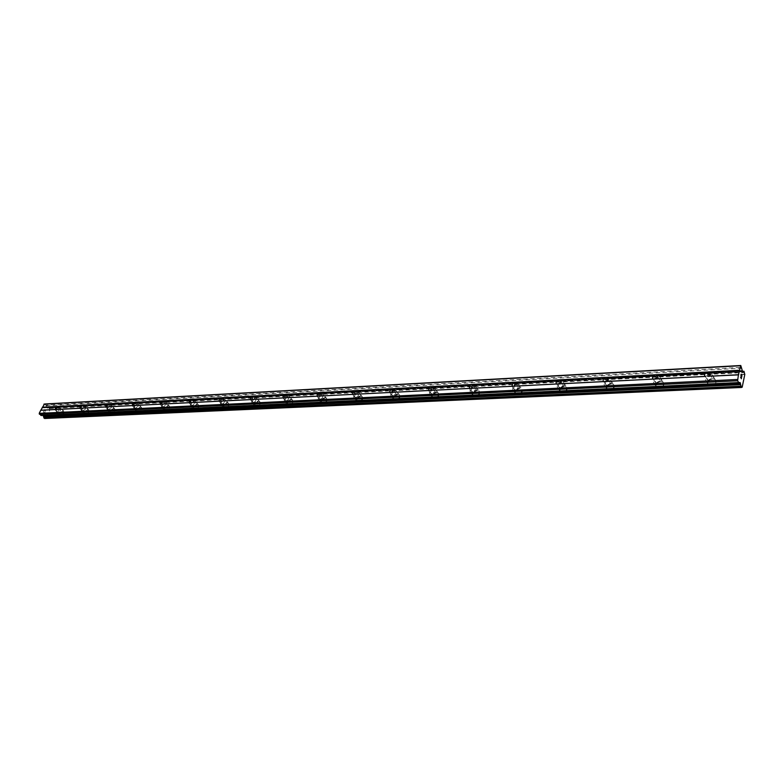 <?xml version="1.0" encoding="UTF-8"?>
<svg xmlns="http://www.w3.org/2000/svg" width="784" height="784" viewBox="0 0 784 784"><rect width="100%" height="100%" fill="white"/><g stroke="black" fill="none" stroke-linecap="round" stroke-linejoin="round"><path stroke-width="0.59" stroke-dasharray="3.92 2.94" d="M709.128 375.742L711.255 375.997C712.587 377.888 711.764 379.28 708.785 380.152L707.325 379.809L707.766 376.389M712.656 378.75C707.962 380.132 706.678 382.318 708.785 385.326L711.098 385.875C715.802 384.503 717.105 382.318 714.998 379.309L712.656 378.75C707.972 380.142 706.678 382.327 708.795 385.326L711.108 385.885C715.812 384.513 717.105 382.318 714.998 379.319L712.666 378.76M656.649 378.545L659.06 378.623C660.334 380.465 659.53 381.828 656.649 382.7L655.316 382.386L655.826 378.995M660.745 381.318C656.208 382.7 654.944 384.856 656.963 387.776L659.07 388.266C663.617 386.894 664.881 384.748 662.872 381.818L660.745 381.318C656.208 382.71 654.944 384.856 656.963 387.776L659.07 388.276C663.617 386.904 664.891 384.748 662.872 381.828L660.745 381.328M607.149 385.12L605.924 384.836C604.709 383.043 605.493 381.71 608.286 380.828L609.511 381.112C610.716 382.915 609.932 384.248 607.149 385.12M611.442 383.758C607.051 385.14 605.816 387.247 607.737 390.089L609.658 390.54C614.068 389.168 615.303 387.061 613.382 384.209L611.442 383.758C607.051 385.15 605.816 387.257 607.737 390.099L609.668 390.55C614.068 389.178 615.313 387.061 613.392 384.219L611.442 383.768M560.09 387.423L558.972 387.169C557.816 385.424 558.59 384.111 561.285 383.229L562.402 383.484C563.559 385.238 562.785 386.551 560.09 387.423M564.558 386.081C560.305 387.453 559.09 389.53 560.923 392.294L562.687 392.706C566.95 391.334 568.165 389.256 566.342 386.492L564.558 386.081C560.305 387.463 559.1 389.53 560.932 392.304L562.687 392.706C566.95 391.334 568.175 389.266 566.342 386.492L564.568 386.091M515.304 389.609L514.275 389.383C513.177 387.678 513.932 386.394 516.548 385.522L517.577 385.748C518.675 387.453 517.92 388.737 515.304 389.609M519.929 388.296C515.803 389.658 514.608 391.696 516.352 394.391L517.969 394.754C522.105 393.392 523.3 391.363 521.556 388.658L519.929 388.296C515.803 389.668 514.618 391.696 516.362 394.391L517.969 394.764C522.105 393.392 523.3 391.363 521.556 388.668L519.929 388.296M472.625 391.696L471.684 391.49C470.635 389.834 471.38 388.57 473.908 387.698L474.859 387.904C475.898 389.57 475.153 390.834 472.625 391.696M477.378 390.393C473.379 391.765 472.213 393.754 473.869 396.381L475.349 396.714C479.357 395.352 480.533 393.362 478.877 390.726L477.378 390.393C473.379 391.765 472.213 393.764 473.869 396.39L475.359 396.724C479.357 395.361 480.533 393.362 478.887 390.736L477.378 390.403M431.906 393.686L431.033 393.499C430.044 391.882 430.779 390.638 433.238 389.775L434.101 389.971C435.1 391.588 434.365 392.823 431.906 393.686M436.776 392.402C432.895 393.764 431.749 395.724 433.317 398.282L434.689 398.586C438.57 397.233 439.726 395.273 438.158 392.706L436.776 392.402C432.905 393.764 431.749 395.724 433.327 398.292L434.689 398.595C438.579 397.233 439.736 395.273 438.158 392.715L436.776 392.412M393.019 395.587L392.216 395.42C391.275 393.842 392 392.617 394.381 391.765L395.185 391.931C396.126 393.509 395.401 394.734 393.019 395.587M397.988 394.323C394.225 395.675 393.088 397.596 394.577 400.095L395.842 400.369C399.615 399.027 400.761 397.106 399.262 394.607L397.988 394.323M397.998 394.332C394.225 395.675 393.088 397.606 394.587 400.105L395.851 400.379C399.624 399.027 400.761 397.106 399.272 394.607L397.998 394.332M355.838 397.41L355.093 397.243C354.201 395.714 354.917 394.519 357.23 393.656L357.974 393.823C358.866 395.361 358.151 396.557 355.838 397.41M360.905 396.155C357.239 397.498 356.122 399.389 357.533 401.829L358.709 402.084C362.365 400.742 363.492 398.85 362.081 396.41L360.905 396.155C357.249 397.508 356.122 399.399 357.543 401.829L358.709 402.084C362.375 400.742 363.502 398.86 362.081 396.42L360.905 396.165M320.254 399.144L319.568 398.997C318.725 397.498 319.431 396.322 321.685 395.479L322.371 395.626C323.214 397.125 322.508 398.301 320.254 399.144M325.399 397.919C321.842 399.252 320.734 401.104 322.077 403.486L323.155 403.711C326.722 402.388 327.83 400.526 326.487 398.154L325.399 397.919C321.842 399.252 320.734 401.104 322.077 403.486L323.165 403.721C326.722 402.388 327.83 400.536 326.497 398.154L325.399 397.919M286.18 400.81L285.543 400.673C284.739 399.213 285.435 398.056 287.62 397.214L288.257 397.351C289.061 398.821 288.365 399.967 286.18 400.81M291.383 399.595C287.924 400.928 286.826 402.741 288.1 405.063L289.11 405.279C292.569 403.956 293.667 402.133 292.393 399.811L291.383 399.595C287.924 400.928 286.836 402.751 288.1 405.073L289.11 405.279C292.569 403.966 293.667 402.143 292.403 399.82L291.383 399.605M253.497 402.408L252.909 402.29C252.154 400.849 252.84 399.722 254.967 398.889L255.564 399.007C256.319 400.438 255.633 401.575 253.497 402.408M258.759 401.212C255.398 402.525 254.32 404.319 255.515 406.582L256.456 406.778C259.818 405.475 260.905 403.682 259.7 401.408L258.759 401.212C255.398 402.535 254.32 404.319 255.525 406.592L256.456 406.788C259.827 405.475 260.905 403.682 259.71 401.418L258.759 401.222M222.146 403.936L221.598 403.829C220.882 402.427 221.558 401.32 223.626 400.487L224.185 400.604C224.9 402.006 224.214 403.113 222.146 403.936M227.448 402.76C224.175 404.064 223.107 405.828 224.244 408.043L225.116 408.219C228.399 406.925 229.467 405.161 228.33 402.947L227.448 402.76C224.185 404.074 223.117 405.828 224.253 408.043L225.116 408.229C228.399 406.925 229.467 405.171 228.33 402.947L227.458 402.77M192.031 405.416L191.512 405.308C190.845 403.936 191.512 402.849 193.53 402.025L194.05 402.133C194.726 403.495 194.05 404.593 192.031 405.416M197.372 404.25C194.187 405.544 193.129 407.268 194.207 409.434L195.02 409.601C198.215 408.317 199.273 406.592 198.195 404.417L197.372 404.25C194.187 405.544 193.138 407.278 194.207 409.444L195.02 409.611C198.215 408.317 199.273 406.592 198.205 404.426L197.382 404.26M163.082 406.827L162.602 406.729C161.965 405.397 162.631 404.319 164.601 403.505L165.081 403.603C165.718 404.936 165.052 406.014 163.082 406.827M168.462 405.681C165.355 406.965 164.307 408.66 165.326 410.777L166.081 410.934C169.197 409.66 170.246 407.954 169.226 405.838L168.462 405.681C165.355 406.965 164.317 408.67 165.326 410.787L166.09 410.943C169.197 409.66 170.246 407.964 169.236 405.838L168.472 405.691M135.24 408.19L134.799 408.101C134.191 406.788 134.848 405.73 136.769 404.926L137.22 405.014C137.817 406.328 137.161 407.386 135.24 408.19M140.65 407.063C137.621 408.327 136.583 410.003 137.543 412.07L138.249 412.217C141.287 410.953 142.325 409.277 141.365 407.2L140.65 407.063C137.621 408.327 136.583 410.003 137.543 412.08L138.258 412.217C141.287 410.953 142.325 409.277 141.365 407.21L140.65 407.063M108.447 409.503L108.025 409.415C107.457 408.131 108.104 407.092 109.976 406.298L110.397 406.377C110.965 407.66 110.319 408.699 108.447 409.503M113.866 408.386C110.916 409.64 109.887 411.286 110.789 413.315L111.455 413.452C114.415 412.188 115.444 410.551 114.542 408.513L113.866 408.386C110.916 409.64 109.887 411.286 110.799 413.315L111.465 413.452C114.415 412.198 115.444 410.551 114.542 408.523L113.876 408.386M82.624 410.757L82.232 410.679C81.693 409.424 82.34 408.405 84.162 407.611L84.564 407.69C85.093 408.944 84.447 409.973 82.624 410.757M88.063 409.66C85.182 410.904 84.162 412.521 85.015 414.511L85.642 414.638C88.533 413.393 89.552 411.776 88.7 409.787L88.063 409.66C85.182 410.914 84.172 412.531 85.025 414.511L85.642 414.638C88.533 413.393 89.552 411.776 88.7 409.787L88.073 409.66M57.742 411.982L59.653 408.964L57.742 411.982M63.19 410.894C60.368 412.129 59.368 413.717 60.172 415.667L60.76 415.775C63.573 414.55 64.582 412.952 63.778 411.012L63.19 410.894C60.378 412.129 59.368 413.717 60.172 415.667L60.76 415.785C63.582 414.55 64.592 412.962 63.788 411.012L63.19 410.894M57.291 412.884L56.703 412.766C55.899 410.816 56.909 409.228 59.731 407.984L60.329 408.101C61.123 410.052 60.113 411.639 57.291 412.884M60.388 415.471L59.809 415.353C58.996 413.413 60.005 411.816 62.828 410.581L63.416 410.698C64.219 412.649 63.21 414.236 60.388 415.471M82.173 411.678L81.556 411.561C80.703 409.571 81.722 407.954 84.613 406.7L85.24 406.827C86.093 408.807 85.064 410.434 82.173 411.678M85.28 414.324L84.652 414.197C83.8 412.208 84.819 410.591 87.7 409.346L88.327 409.473C89.18 411.463 88.161 413.08 85.28 414.324M107.996 410.434L107.33 410.306C106.428 408.278 107.457 406.631 110.417 405.367L111.093 405.495C111.994 407.523 110.956 409.17 107.996 410.434M111.093 413.129L110.426 412.992C109.525 410.963 110.544 409.326 113.504 408.062L114.17 408.199C115.081 410.228 114.052 411.874 111.093 413.129M134.799 409.14L134.093 409.003C133.133 406.925 134.172 405.25 137.21 403.976L137.925 404.123C138.876 406.19 137.837 407.866 134.799 409.14M137.886 411.894L137.18 411.747C136.22 409.669 137.259 408.003 140.287 406.729L141.002 406.876C141.963 408.954 140.924 410.62 137.886 411.894M162.641 407.798L161.886 407.651C160.877 405.524 161.925 403.829 165.042 402.535L165.806 402.692C166.816 404.809 165.757 406.514 162.641 407.798M165.718 410.6L164.963 410.453C163.944 408.327 164.993 406.631 168.099 405.348L168.864 405.504C169.883 407.621 168.834 409.326 165.718 410.6M191.59 406.406L190.777 406.239C189.708 404.074 190.777 402.339 193.962 401.045L194.785 401.202C195.853 403.378 194.795 405.103 191.59 406.406M194.657 409.268L193.844 409.101C192.766 406.935 193.824 405.201 197.019 403.917L197.833 404.083C198.911 406.249 197.852 407.974 194.657 409.268M221.705 404.946L220.843 404.769C219.706 402.555 220.784 400.791 224.057 399.487L224.939 399.664C226.066 401.878 224.998 403.642 221.705 404.946M224.753 407.876L223.881 407.7C222.744 405.475 223.822 403.721 227.095 402.417L227.968 402.594C229.104 404.818 228.036 406.573 224.753 407.876M253.075 403.437L252.134 403.241C250.939 400.977 252.027 399.183 255.398 397.86L256.339 398.056C257.534 400.32 256.446 402.123 253.075 403.437M256.094 406.426L255.163 406.23C253.957 403.966 255.035 402.172 258.406 400.859L259.347 401.055C260.553 403.329 259.465 405.112 256.094 406.426M285.748 401.859L284.749 401.653C283.485 399.33 284.582 397.508 288.042 396.175L289.061 396.381C290.325 398.703 289.218 400.536 285.748 401.859M288.747 404.916L287.748 404.701C286.474 402.388 287.571 400.565 291.031 399.242L292.04 399.448C293.314 401.771 292.216 403.593 288.747 404.916M319.843 400.212L318.755 399.987C317.422 397.615 318.529 395.753 322.097 394.411L323.184 394.636C324.527 397.018 323.41 398.88 319.843 400.212M322.812 403.348L321.724 403.113C320.382 400.732 321.489 398.88 325.046 397.547L326.144 397.782C327.477 400.154 326.369 402.016 322.812 403.348M355.426 398.497L354.26 398.252C352.849 395.812 353.976 393.921 357.641 392.568L358.817 392.823C360.228 395.263 359.101 397.155 355.426 398.497M358.357 401.702L357.19 401.447C355.779 399.017 356.896 397.125 360.552 395.783L361.738 396.038C363.149 398.468 362.022 400.359 358.357 401.702M392.617 396.704L391.353 396.43C389.864 393.94 391 392.01 394.773 390.648L396.057 390.922C397.537 393.421 396.4 395.352 392.617 396.704M395.499 399.987L394.244 399.713C392.745 397.214 393.882 395.283 397.655 393.94L398.929 394.215C400.418 396.714 399.272 398.635 395.499 399.987M431.514 394.832L430.142 394.528C428.574 391.971 429.73 390.011 433.621 388.639L435.002 388.942C436.57 391.5 435.404 393.47 431.514 394.832M434.356 398.194L432.984 397.89C431.406 395.322 432.562 393.362 436.443 392.01L437.825 392.314C439.393 394.871 438.236 396.831 434.356 398.194M472.242 392.862L470.763 392.539C469.106 389.913 470.282 387.913 474.291 386.532L475.79 386.865C477.436 389.491 476.26 391.49 472.242 392.862M475.026 396.312L473.536 395.979C471.88 393.352 473.056 391.353 477.054 389.991L478.554 390.324C480.21 392.951 479.034 394.95 475.026 396.312M514.941 390.804L513.324 390.442C511.58 387.747 512.775 385.708 516.911 384.327L518.547 384.699C520.282 387.394 519.077 389.432 514.941 390.804M517.646 394.342L516.039 393.97C514.294 391.275 515.48 389.246 519.606 387.874L521.242 388.237C522.977 390.942 521.781 392.97 517.646 394.342M559.747 388.648L557.983 388.247C556.15 385.473 557.365 383.405 561.628 382.014L563.412 382.416C565.235 385.189 564.019 387.267 559.747 388.648M562.373 392.274L560.619 391.873C558.786 389.099 559.992 387.031 564.255 385.65L566.028 386.061C567.861 388.835 566.636 390.902 562.373 392.274M606.816 386.375L604.885 385.934C602.965 383.092 604.209 380.975 608.609 379.583L610.56 380.034C612.48 382.876 611.226 384.993 606.816 386.375M609.364 390.099L607.433 389.658C605.513 386.806 606.747 384.699 611.148 383.317L613.088 383.768C615.009 386.62 613.764 388.727 609.364 390.099M656.335 383.984L654.228 383.494C652.21 380.573 653.474 378.417 658.031 377.026L660.157 377.525C662.176 380.446 660.902 382.602 656.335 383.984M658.776 387.815L656.669 387.316C654.65 384.395 655.914 382.249 660.461 380.867L662.588 381.367C664.597 384.297 663.333 386.443 658.776 387.815M708.501 381.475L706.178 380.926C704.061 377.917 705.365 375.722 710.069 374.331L712.411 374.889C714.518 377.888 713.215 380.083 708.501 381.475M710.823 385.414L708.511 384.856C706.404 381.857 707.687 379.672 712.382 378.29L714.724 378.839C716.831 381.847 715.527 384.042 710.823 385.414M44.717 412.894L44.218 412.482L44.717 412.894L45.119 412.1L44.717 412.894M43.639 412.002L44.041 411.208L43.639 412.002M43.953 411.139L43.502 412.031L44.747 413.06L45.119 412.1L44.747 413.06L43.502 412.031L43.963 411.139M45.1 410.346L44.414 410.453L45.1 410.346M44.414 410.453L44.845 409.611L44.423 410.453M44.766 409.542L44.227 410.61L45.56 410.453L45.462 411.257L45.56 410.453L44.227 410.61L44.766 409.542M44.531 404.005L45.913 405.161L741.782 367.314M741.478 387.404L44.688 418.44L45.717 418.284L50.019 409.748L48.971 407.709L46.707 407.631L45.913 405.161M43.022 415.422L41.297 415.491M741.556 375.183L741.733 377.114M741.419 375.83L741.135 374.429M740.89 375.614L741.105 374.164M741.282 377.77L741.301 378.407M741.39 378.77L740.517 377.006M47.971 407.905L709.883 373.311M50 409.669L744.79 374.321M50.019 409.748L744.8 374.448M45.717 418.284L742.183 387.198M45.658 418.303L741.546 387.247L45.629 418.303M46.227 405.74L742.027 368.215M46.501 407.239L742.272 370.499M46.707 407.631L742.428 371.097M47.089 407.945L560.687 381.102M560.736 381.102L607.835 378.643M607.923 378.633L657.433 376.046M657.58 376.046L709.687 373.321M47.452 408.043L607.933 378.79M607.972 378.79L657.531 376.202L607.972 378.799M709.794 373.488L657.629 376.212L709.785 373.478M742.909 371.763L709.951 373.478L742.86 371.753M48.794 407.719L515.696 383.278L48.971 407.709M515.754 383.268L560.56 380.926L515.754 383.258M607.698 378.447L560.658 380.906L607.708 378.456M657.306 375.85L607.845 378.437L657.315 375.859M657.492 375.85L709.579 373.125L657.482 375.84M709.785 373.115L742.595 371.391L709.775 373.096M49.647 408.278L744.486 372.194M49.706 408.484L744.535 372.527M49.951 409.562L744.751 374.154M45.56 418.284L741.566 387.218M42.846 415.275L739.469 382.563M42.483 415.187L739.812 382.386M705.316 376.408L707.325 379.809M653.209 379.093L655.316 382.386M603.729 381.622L605.924 384.836M556.689 384.023L558.972 387.169M511.913 386.296L514.275 389.383M469.244 388.472L471.684 391.49M428.544 390.54L431.033 393.499M389.668 392.519L392.216 395.42M352.506 394.411L355.093 397.243M316.942 396.224L319.568 398.997M282.877 397.958L285.543 400.673M250.214 399.615L252.909 402.29M218.873 401.212L221.598 403.829M188.777 402.741L191.512 405.308M159.848 404.211L162.602 406.729M132.026 405.632L134.799 408.101M105.242 406.994L108.025 409.415M79.439 408.297L82.232 410.679M54.566 409.562L57.369 411.904M56.703 412.766L59.809 415.353M81.556 411.561L84.652 414.197M107.33 410.306L110.426 412.992M134.093 409.003L137.18 411.747M161.886 407.651L164.963 410.453M190.777 406.239L193.844 409.101M220.843 404.769L223.881 407.7M252.134 403.241L255.163 406.23M284.749 401.653L287.748 404.701M318.755 399.987L321.724 403.113M354.26 398.252L357.19 401.447M391.353 396.43L394.244 399.713M430.142 394.528L432.984 397.89M470.763 392.539L473.536 395.979M513.324 390.442L516.039 393.97M557.983 388.247L560.619 391.873M604.885 385.934L607.433 389.658M654.228 383.494L656.669 387.316M706.178 380.926L708.511 384.856M712.411 374.889L714.724 378.839M660.157 377.525L662.588 381.367M610.56 380.034L613.088 383.768M563.412 382.416L566.028 386.061M518.547 384.699L521.242 388.237M475.79 386.865L478.554 390.324M435.002 388.942L437.825 392.314M396.057 390.922L398.929 394.215M358.817 392.823L361.738 396.038M323.184 394.636L326.144 397.782M289.061 396.381L292.04 399.448M256.339 398.056L259.347 401.055M224.939 399.664L227.968 402.594M194.785 401.202L197.833 404.083M165.806 402.692L168.864 405.504M137.925 404.123L141.002 406.876M111.093 405.495L114.17 408.199M85.24 406.827L88.327 409.473M60.329 408.101L63.416 410.698M57.154 406.857L59.653 408.964M82.085 405.573L84.564 407.69M107.937 404.23L110.397 406.377M134.789 402.839L137.22 405.014M162.68 401.398L165.081 403.603M191.678 399.899L194.05 402.133M221.852 398.35L224.185 400.604M253.271 396.733L255.564 399.007M286.023 395.058L288.257 397.351M320.195 393.313L322.371 395.626M355.867 391.5L357.974 393.823M393.147 389.609L395.185 391.931M432.151 387.639L434.101 389.971M472.997 385.581L474.859 387.904M515.823 383.445L517.577 385.748M560.766 381.21L562.402 383.484M607.992 378.868L609.511 381.112M657.668 376.428L659.06 378.623M710.01 373.87L711.255 375.997M47.383 408.052L607.943 378.799M48.304 407.974L743.546 371.694M48.882 407.68L472.899 385.463M472.948 385.454L515.647 383.219M515.735 383.219L560.521 380.867M560.629 380.857L607.669 378.398M607.816 378.388L657.276 375.801M657.453 375.791L709.54 373.057M709.745 373.047L742.566 371.332M45.188 418.186L741.811 387.031M42.561 415.177L739.871 382.367"/><path stroke-width="1.18" d="M738.842 382.808L41.17 415.51L39.2 413.364L40.758 410.297L54.87 409.571L56.419 406.484L57.173 406.876L55.88 409.454L54.87 409.571L705.316 376.408C704.11 375.222 704.414 373.988 706.217 372.694L707.629 371.979L709.265 372.586C710.471 373.772 710.167 375.007 708.354 376.3L738.42 374.879L740.772 365.511L742.428 371.097L742.909 371.763L743.996 371.312L744.8 374.448L742.183 387.198L741.419 387.472L740.067 382.533L738.92 382.827L737.607 380.779L738.42 374.879M707.766 376.389L709.128 375.742M654.385 379.142L653.209 379.093C652.043 377.937 652.347 376.722 654.13 375.438L655.453 374.742L656.963 375.311C658.129 376.457 657.815 377.672 656.041 378.956L654.385 379.142M655.826 378.995L656.649 378.545M604.787 381.661L603.719 381.622C602.622 380.495 602.935 379.309 604.67 378.045L605.924 377.369L607.335 377.898C608.443 379.015 608.119 380.211 606.385 381.485L604.787 381.661M557.649 384.052L556.65 384.013C555.64 382.915 555.974 381.749 557.659 380.514L558.845 379.858L560.197 380.387C561.207 381.475 560.874 382.641 559.198 383.886L557.649 384.052M512.785 386.336L511.864 386.287L512.912 382.876L514.039 382.229L515.225 382.661L514.284 386.159L512.785 386.336M470.047 388.501L469.185 388.452L470.273 385.12L471.341 384.493L472.438 384.885L471.498 388.335L470.047 388.501M429.279 390.569L428.476 390.52L429.593 387.267L431.621 387.012L430.681 390.412L429.279 390.569M390.344 392.549L389.599 392.5L390.736 389.305L392.647 389.04L391.696 392.392L390.344 392.549M353.123 394.44L352.428 394.391L353.594 391.265L355.397 390.981L354.437 394.283L353.123 394.44M317.51 396.243L316.863 396.194L318.059 393.137L319.745 392.843L318.784 396.096L317.51 396.243M283.396 397.978L282.799 397.929L284.004 394.93L285.601 394.626L284.641 397.831L283.396 397.978M250.694 399.634L250.135 399.585L251.37 396.645L252.879 396.341L251.909 399.497L250.694 399.634M219.324 401.232L218.805 401.173L220.039 398.301L221.47 397.978L220.5 401.094L219.324 401.232M189.189 402.76L189.963 399.879L191.316 399.566L190.336 402.623L189.189 402.76M160.24 404.23L161.053 401.408L162.327 401.085L161.347 404.093L160.24 404.23M132.388 405.642L133.241 402.868L134.456 402.545L133.476 405.514L132.388 405.642M105.575 407.004L106.467 404.279L107.624 403.946L106.634 406.876L105.575 407.004M79.752 408.317L80.674 405.642L81.781 405.308L80.791 408.19L79.752 408.317M40.758 410.297L44.531 404.005L740.772 365.511M43.022 415.422L44.678 418.45M741.733 377.114L741.556 375.183M741.429 375.83L741.135 374.429M740.89 375.614L741.105 374.164L742.007 375.781L741.105 374.174M741.301 378.407L740.517 377.006L741.282 377.77M741.341 378.182L741.399 378.741L741.331 378.182M741.39 378.77L740.517 377.006M743.31 371.577L742.713 371.606M57.173 406.876L80.674 405.642M42.316 407.229L739.371 370.293M42.385 407.651L55.821 406.945M55.88 409.454L79.39 408.258M81.781 405.308L106.467 404.279M80.791 408.19L105.183 406.945M107.918 404.201L133.241 402.868M106.634 406.876L131.967 405.593M134.75 402.79L161.053 401.408M133.476 405.514L159.779 404.172M162.621 401.32L189.963 399.879M161.347 404.093L188.709 402.702M191.59 399.801L220.039 398.301M190.336 402.623L218.805 401.173M221.745 398.213L251.37 396.645M220.5 401.094L250.135 399.585M253.134 396.557L284.004 394.93M251.909 399.497L282.799 397.929M285.856 394.832L318.059 393.137M284.641 397.831L316.863 396.194M319.98 393.039L353.594 391.265M318.784 396.096L352.428 394.391M355.613 391.157L390.736 389.305M354.437 394.283L389.599 392.5M392.843 389.197L429.593 387.267M391.696 392.392L428.476 390.52M431.788 387.149L470.273 385.12M430.681 390.412L469.185 388.452M472.576 385.003L512.912 382.876M471.498 388.335L511.864 386.287M515.323 382.749L557.659 380.514M514.284 386.159L556.65 384.013M560.197 380.387L604.67 378.045M559.198 383.886L603.719 381.622M607.335 377.898L654.13 375.438M606.385 381.485L653.229 379.103M657.668 376.428L656.963 375.311L706.217 372.694M656.041 378.956L705.384 376.457M709.187 372.537L739.439 370.94M708.354 376.3L738.646 374.762M43.865 404.172L740.321 365.736M741.546 387.247L742.105 387.227L741.546 387.257M43.571 416.667L740.635 384.67M39.357 414.217L737.607 380.779M39.2 413.364L737.46 379.476M41.091 410.208L54.527 409.522M742.595 371.391L743.869 371.322L742.595 371.381M741.566 387.218L742.076 387.198M44.512 418.46L741.36 387.423M43.826 417.901L740.86 386.541M43.767 417.686L740.811 386.218M43.551 416.618L740.615 384.591M43.443 415.981L740.517 383.631M43.228 415.598L740.351 383.033M739.469 382.563L740.067 382.533M40.748 415.363L738.616 382.582M355.397 390.981L355.867 391.5M392.647 389.04L393.147 389.609M431.621 387.012L432.151 387.639M472.438 384.885L472.997 385.581M515.225 382.661L515.823 383.445M560.129 380.328L560.766 381.21M607.326 377.888L607.992 378.868M709.265 372.586L710.01 373.87M742.566 371.332L743.928 371.253M44.6 418.489L741.419 387.472M41.17 415.51L738.92 382.827"/></g></svg>
